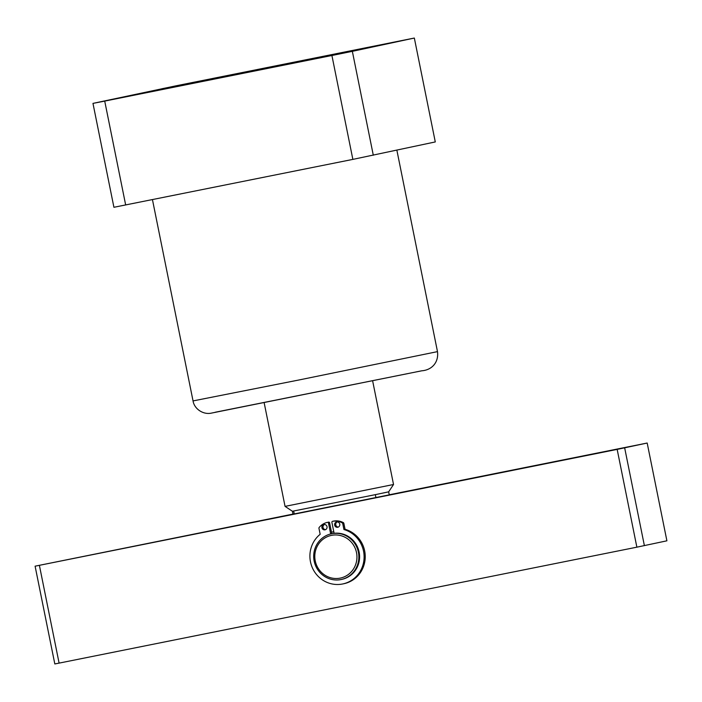 <?xml version="1.0" encoding="UTF-8"?>
<svg xmlns="http://www.w3.org/2000/svg" width="702" height="702" viewBox="0 0 702 702"><rect width="100%" height="100%" fill="white"/><g stroke="black" fill="none" stroke-linecap="round" stroke-linejoin="round"><path stroke-width="1.05" d="M368.769 47.227L401.193 40.725L368.173 47.367M162.416 88.636L194.84 82.134L161.829 88.777M106.116 100.711L138.54 94.208L105.528 100.851M312.469 59.301L344.893 52.799L311.872 59.442M414.338 38.048L435.284 141.936L352.86 159.389L113.917 207.283L92.971 103.387L175.5 85.916L414.338 38.048L352.351 51.343L373.297 155.23M401.193 40.725L401.781 40.584M194.84 82.134L195.437 81.994M138.54 94.208L139.136 94.068M344.893 52.799L345.481 52.659M92.971 103.387L104.721 101.097L125.667 204.984M352.86 159.389L331.914 55.502L104.721 101.097M331.914 55.502L352.351 51.343M215.172 412.258L421.516 370.849M333.783 531.704A24.939 24.052 -102.1 0 0 331.502 532.221M333.231 533.397L333.634 533.309A23.377 22.552 77.9 0 1 334.091 533.222A23.377 22.552 -102.1 0 0 333.231 533.397A23.377 22.552 -102.1 0 0 332.669 533.529M39.391 565.338L59.1 663.118L636.872 547.174L617.163 449.394L35.1 566.181L54.817 663.952L59.1 663.118M636.872 547.174L666.9 540.812L647.183 443.032L389.241 494.778M389.259 494.866L292.988 514.189M292.971 514.092L35.1 566.181M617.163 449.394L647.183 443.032M644.383 545.647L624.666 447.867M375.939 497.709L375.324 494.656L388.654 491.848L393.532 484.503L285.056 506.379L264.171 402.799M375.324 494.656L292.401 511.258L285.056 506.379M293.664 511.038L294.287 514.092M341.181 579.51L341.909 579.352A23.377 22.552 -102.1 0 0 359.117 552.062A23.377 22.552 -102.1 0 0 332.099 533.643L331.379 533.792A23.377 22.552 -102.1 0 0 314.171 561.091A23.377 22.552 -102.1 0 0 341.181 579.51A23.377 22.552 -102.1 0 0 358.389 552.22A23.377 22.552 -102.1 0 0 331.379 533.792M315.242 560.88A21.823 21.042 -102.1 0 0 340.189 578.123A21.823 21.042 -102.1 0 0 356.511 552.597A21.823 21.042 -102.1 0 0 331.563 535.354A21.823 21.042 -102.1 0 0 315.242 560.88M339.759 524.113A2.694 2.597 -102.1 0 0 336.644 521.99A2.694 2.597 -102.1 0 0 334.661 525.14A2.694 2.597 -102.1 0 0 337.776 527.263A2.694 2.597 -102.1 0 0 339.759 524.113M338.32 527.079A2.694 2.597 77.9 0 1 337.223 521.937M327.018 526.676A2.694 2.597 -102.1 0 0 323.903 524.552A2.694 2.597 -102.1 0 0 321.911 527.693A2.694 2.597 -102.1 0 0 325.026 529.817A2.694 2.597 -102.1 0 0 327.018 526.676M324.473 524.491A2.694 2.597 -102.1 0 0 325.579 529.633M345.051 529.282L343.927 529.527L342.716 523.525A0.939 0.904 -102.1 0 0 342.243 522.876A15.584 15.032 77.9 0 0 332.625 521.305A0.939 0.904 -102.1 0 0 332.599 521.314L333.722 521.068A0.939 0.904 77.9 0 1 333.757 521.068A15.584 15.032 77.9 0 1 343.366 522.63A0.939 0.904 77.9 0 1 343.84 523.28L345.051 529.282A28.054 27.062 77.9 0 1 364.663 550.93A28.054 27.062 77.9 0 1 344.015 583.687L342.892 583.924A28.054 27.062 77.9 0 1 310.477 561.819A28.054 27.062 77.9 0 1 320.165 534.292L318.954 528.29A0.939 0.904 -102.1 0 1 319.147 527.509A15.584 15.032 77.9 0 1 327.404 522.358A0.939 0.904 -102.1 0 1 327.413 522.349A0.939 0.904 -102.1 0 1 328.492 523.087L330.677 533.959M343.927 529.527A28.054 27.062 77.9 0 1 363.539 551.175A28.054 27.062 77.9 0 1 342.892 583.924M333.757 521.068L332.625 521.305A0.939 0.904 -102.1 0 0 331.906 522.402L334.108 533.309M328.536 522.112L328.527 522.112A0.939 0.904 77.9 0 1 329.615 522.85L331.809 533.704M396.867 150.175L437.486 351.632L299.078 379.957L193.041 400.921L152.448 199.605M342.716 523.525L343.84 523.28M343.366 522.63L342.243 522.876M328.492 523.087L329.615 522.85M437.486 351.632C438.89 362.434 431.791 370.094 421.709 370.805L210.775 413.241C202.843 414.636 194.278 408.818 193.041 400.921M393.532 484.503L372.648 380.923M388.654 491.848L389.294 495.024M292.401 511.258L293.024 514.347"/></g></svg>
